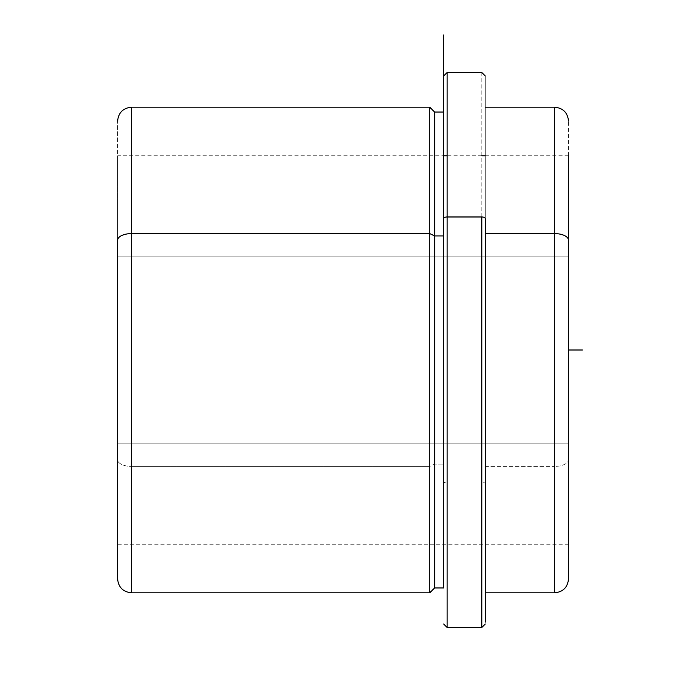 <?xml version="1.0" encoding="UTF-8"?>
<svg xmlns="http://www.w3.org/2000/svg" width="700" height="700" viewBox="0 0 700 700"><rect width="100%" height="100%" fill="white"/><g stroke="black" fill="none" stroke-linecap="round" stroke-linejoin="round"><path stroke-width="0.53" stroke-dasharray="3.5 2.62" d="M568.514 443.118L568.514 256.882L117.609 256.882L117.609 544.233L117.609 443.118L568.514 443.118L117.609 443.118L117.609 155.768L117.609 256.882L568.514 256.882L568.514 155.768L568.514 443.118M434.63 587.939L434.63 464.074L429.774 466.401L429.774 592.795L429.774 466.401L434.63 464.074L434.63 112.061L434.63 587.939M429.774 107.205L429.774 466.401L131.486 466.401L131.486 592.795L131.486 466.401L429.774 466.401L429.774 107.205M443.651 235.926L443.651 587.939L443.651 464.074L434.63 464.074L443.651 464.074L443.651 112.061L443.651 587.624L443.651 155.768L117.609 155.768M485.275 155.768L568.514 155.768L568.514 459.751A13.877 6.65 0 0 1 554.636 466.401L554.636 592.795L554.636 466.401L485.275 466.401L485.275 592.795L485.275 107.205L485.275 466.401L554.636 466.401L554.636 107.205L554.636 466.401A13.877 6.65 180 0 0 568.514 459.751L568.514 121.082M131.486 107.205L131.486 466.401L131.486 107.205M117.609 459.751L117.609 121.38L117.609 459.751A13.877 6.65 180 0 0 131.486 466.401A13.877 6.65 0 0 1 117.609 459.751L117.609 544.233L117.609 459.751M117.609 443.118L117.609 156.021L117.609 443.118M485.275 481.364L485.275 592.795L485.275 481.364A3.465 1.662 0 0 1 481.801 483.026L481.801 627.48L481.801 483.026A3.465 1.662 180 0 0 485.275 481.364L485.275 76.353L485.275 481.364M485.275 233.599L485.275 592.471L485.275 233.599M481.801 72.52L481.801 483.026L447.116 483.026L447.116 627.48L447.116 483.026L481.801 483.026L481.801 72.52M443.651 587.939L443.651 488.74M447.116 72.52L447.116 483.026A3.465 1.662 0 0 1 443.651 481.364A3.465 1.662 180 0 0 447.116 483.026L447.116 72.52M443.651 112.061L443.651 350L568.514 350M568.514 544.233L117.609 544.233M481.801 155.768L447.116 155.768"/><path stroke-width="1.05" d="M429.774 233.599L434.63 235.926L434.63 587.939L434.63 235.926L429.774 233.599L429.774 107.205L429.774 592.795L429.774 233.599L131.486 233.599L429.774 233.599M117.609 578.918C118.431 587.344 123.06 591.972 131.486 592.795L131.486 233.599L131.486 592.795L429.774 592.795L434.63 587.939L443.651 587.939L443.651 35L443.651 112.061L434.63 112.061L434.63 235.926L443.651 235.926L434.63 235.926L434.63 112.061L429.774 107.205L131.486 107.205L131.486 233.599L131.486 107.205C123.06 108.027 118.431 112.656 117.609 121.082M568.514 240.249L568.514 578.918L568.514 240.249A13.877 6.65 180 0 0 554.636 233.599L554.636 592.795L554.636 233.599L485.275 233.599L554.636 233.599L554.636 107.205L554.636 233.599A13.877 6.65 0 0 1 568.514 240.249L568.514 155.768M117.609 240.249L117.609 578.918L117.609 240.249A13.877 6.65 0 0 1 131.486 233.599A13.877 6.65 180 0 0 117.609 240.249M485.275 592.795L485.275 218.636L485.275 622.125L485.275 592.795L554.636 592.795C563.062 591.972 567.691 587.344 568.514 578.918M443.651 624.006L447.116 627.48L447.116 216.974L447.116 627.48L481.801 627.48L481.801 216.974A3.465 1.662 0 0 1 485.275 218.636A3.465 1.662 180 0 0 481.801 216.974L481.801 627.48L485.275 624.006M443.651 235.926L443.651 155.768L447.116 155.768M447.116 216.974L481.801 216.974L447.116 216.974L447.116 72.52L447.116 216.974A3.465 1.662 180 0 0 443.651 218.636A3.465 1.662 0 0 1 447.116 216.974M568.514 350L582.391 350M485.275 155.768L481.801 155.768M568.514 121.082C567.691 112.656 563.062 108.027 554.636 107.205L485.275 107.205M443.651 75.994L447.116 72.52L481.801 72.52L485.275 75.994"/></g></svg>
